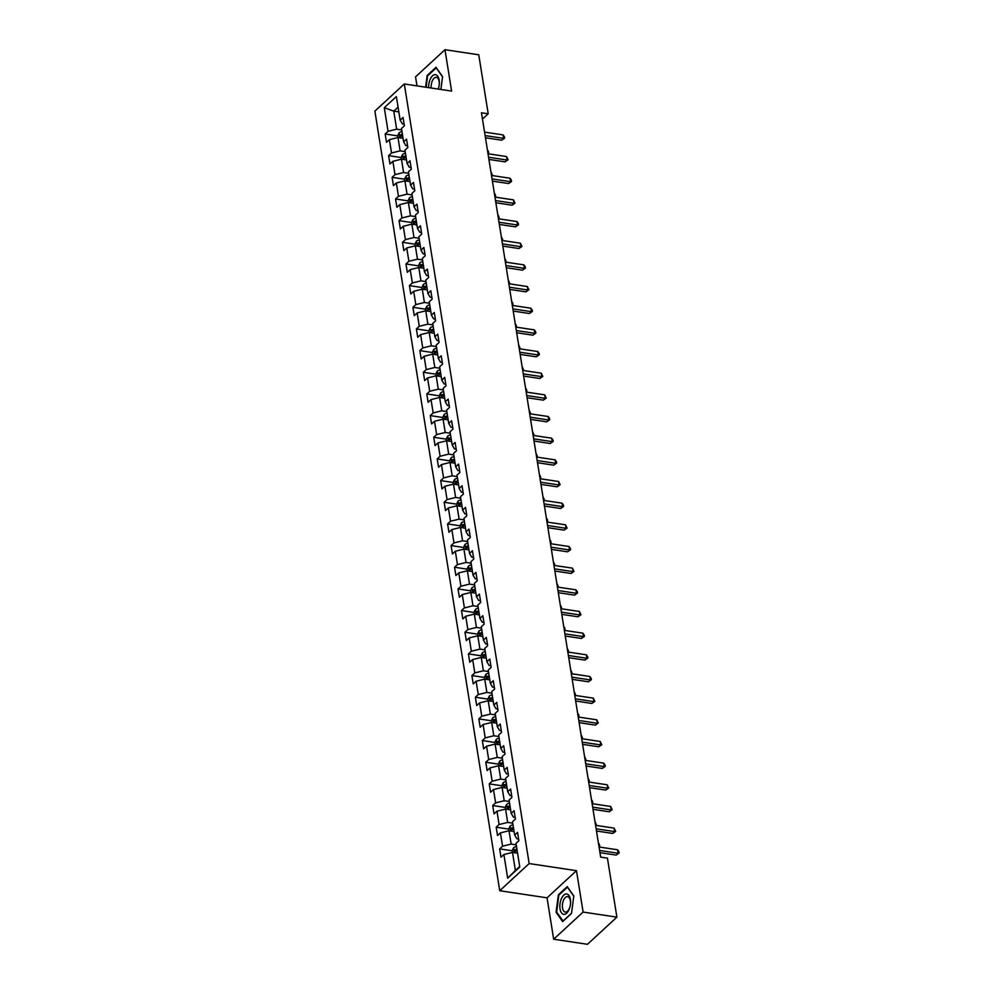 <?xml version="1.0" encoding="UTF-8"?>
<svg xmlns="http://www.w3.org/2000/svg" width="994" height="994" viewBox="0 0 994 994"><rect width="100%" height="100%" fill="white"/><g stroke="black" fill="none" stroke-linecap="round" stroke-linejoin="round"><path stroke-width="1.49" d="M553.67 939.218L583.105 912.07L576.47 870.682L547.048 897.831L553.67 939.218L587.466 944.3L616.889 917.151L607.433 858.133L600.674 857.114L481.456 112.782L488.216 113.801L478.76 54.782L444.977 49.7L415.542 76.849L416.995 85.882M547.048 897.831L499.746 890.723L374.875 111.117L404.297 83.968L529.168 863.562L499.746 890.723M384.28 107.7L388.058 131.307L385.163 133.991L386.492 142.316L389.399 139.645L391.524 152.977L388.629 155.648L389.959 163.985L392.866 161.301L395.003 174.633L392.096 177.317L393.438 185.642L396.333 182.971L398.47 196.303L395.562 198.974L396.904 207.311L399.799 204.627L401.936 217.959L399.041 220.643L400.371 228.98L403.278 226.297L405.415 239.629L402.508 242.3L403.837 250.637L406.745 247.953L408.882 261.285L405.974 263.969L407.316 272.306L410.211 269.623L412.348 282.955L409.441 285.626L410.783 293.963L413.678 291.292L415.815 304.611L412.92 307.295L414.249 315.632L417.157 312.948L419.294 326.281L416.387 328.964L417.716 337.289L420.624 334.618L422.761 347.937L419.853 350.621L421.195 358.958L424.09 356.274L426.227 369.606L423.332 372.29L424.662 380.615L427.569 377.944L429.694 391.276L426.799 393.947L428.128 402.284L431.036 399.6L433.173 412.932L430.265 415.616L431.595 423.941L434.502 421.27L436.639 434.602L433.732 437.273L435.074 445.61L437.969 442.926L440.106 456.258L437.211 458.942L438.54 467.267L441.448 464.596L443.572 477.928L440.677 480.599L442.007 488.936L444.914 486.252L447.051 499.584L444.144 502.268L445.486 510.593L448.381 507.922L450.518 521.254L447.611 523.925L448.953 532.262L451.848 529.578L453.985 542.91L451.09 545.594L452.419 553.919L455.327 551.248L457.464 564.58L454.556 567.251L455.886 575.588L458.793 572.904L460.93 586.236L458.023 588.92L459.365 597.245L462.26 594.574L464.397 607.906L461.489 610.577L462.831 618.914L465.726 616.23L467.863 629.562L464.968 632.246L466.298 640.571L469.205 637.899L471.342 651.232L468.435 653.903L469.764 662.24L472.672 659.556L474.809 672.888L471.901 675.572L473.243 683.897L476.138 681.225L478.276 694.558L475.38 697.229L476.71 705.566L479.617 702.882L481.742 716.214L478.847 718.898L480.177 727.235L483.084 724.551L485.221 737.883L482.314 740.555L483.643 748.892L486.551 746.208L488.688 759.54L485.78 762.224L487.122 770.561L490.017 767.877L492.154 781.209L489.259 783.893L490.589 792.218L493.496 789.547L495.621 802.866L492.726 805.55L494.055 813.887L496.963 811.203L499.1 824.535L496.192 827.219L497.534 835.544L500.429 832.873L502.566 846.192L499.659 848.876L501.001 857.213L503.896 854.529L507.685 878.137L519.775 866.979L515.985 843.372L518.893 840.7L517.563 832.363L514.656 835.047L512.519 821.715L515.426 819.031L514.084 810.706L511.189 813.378L509.052 800.046L511.947 797.374L510.618 789.037L507.71 791.721L505.586 778.389L508.481 775.705L507.151 767.38L504.244 770.052L502.107 756.72L505.014 754.048L503.672 745.711L500.777 748.395L498.64 735.063L501.548 732.379L500.206 724.054L497.311 726.726L495.174 713.394L498.069 710.722L496.739 702.385L493.832 705.069L491.695 691.737L494.602 689.053L493.272 680.716L490.365 683.4L488.228 670.068L491.135 667.396L489.793 659.059L486.898 661.743L484.761 648.411L487.669 645.727L486.327 637.39L483.432 640.074L481.295 626.742L484.19 624.07L482.86 615.733L479.953 618.417L477.816 605.085L480.723 602.401L479.394 594.064L476.486 596.748L474.349 583.416L477.257 580.732L475.915 572.407L473.02 575.079L470.883 561.759L473.778 559.075L472.448 550.738L469.541 553.422L467.416 540.09L470.311 537.406L468.982 529.081L466.074 531.753L463.937 518.421L466.845 515.749L465.515 507.412L462.608 510.096L460.471 496.764L463.378 494.08L462.036 485.755L459.141 488.427L457.004 475.095L459.899 472.423L458.569 464.086L455.662 466.77L453.537 453.438L456.432 450.754L455.103 442.429L452.195 445.101L450.058 431.769L452.966 429.097L451.624 420.76L448.729 423.444L446.592 410.112L449.499 407.428L448.157 399.103L445.262 401.775L443.125 388.443L446.02 385.771L444.691 377.434L441.783 380.118L439.646 366.786L442.554 364.102L441.224 355.777L438.317 358.449L436.18 345.117L439.087 342.445L437.745 334.108L434.85 336.792L432.713 323.46L435.62 320.776L434.279 312.451L431.384 315.123L429.246 301.791L432.142 299.119L430.812 290.782L427.905 293.466L425.767 280.134L428.675 277.45L427.345 269.125L424.438 271.797L422.301 258.465L425.208 255.793L423.866 247.456L420.971 250.14L418.834 236.808L421.729 234.124L420.4 225.8L417.492 228.471L415.368 215.139L418.263 212.468L416.933 204.13L414.026 206.814L411.889 193.482L414.796 190.798L413.467 182.461L410.559 185.145L408.422 171.813L411.33 169.142L409.988 160.804L407.093 163.488L404.956 150.156L407.851 147.472L406.521 139.135L403.614 141.819L401.489 128.487L404.384 125.816L403.055 117.478L400.147 120.15L396.37 96.555L384.28 107.7L393.761 111.142L396.643 129.183L401.713 129.953M514.656 835.047L516.88 838.787L518.632 839.06M516.221 844.838L511.152 844.08L509.015 830.748L514.084 831.506M502.566 846.192L511.152 844.08M500.429 832.873L509.015 830.748L508.717 828.959L510.046 826.163L510.829 831.021M511.189 813.378L513.413 817.13L515.165 817.391M512.755 823.181L507.685 822.411L505.548 809.079L510.618 809.849M499.1 824.535L507.685 822.411M496.963 811.203L505.548 809.079M507.71 791.721L509.934 795.461L511.686 795.734M509.288 801.512L504.219 800.754L502.082 787.422L507.151 788.18M495.621 802.866L504.219 800.754M493.496 789.547L502.082 787.422L501.784 785.633L503.113 782.837L503.883 787.695M504.244 770.052L506.468 773.804L508.22 774.065M505.809 779.855L500.74 779.085L498.603 765.753L503.685 766.523M492.154 781.209L500.74 779.085M490.017 767.877L498.603 765.753L498.305 763.964L499.647 761.18L500.417 766.026M500.777 748.395L503.001 752.135L504.753 752.408M502.343 758.186L497.273 757.428L495.136 744.096L500.206 744.854M488.688 759.54L497.273 757.428M486.551 746.208L495.136 744.096L494.838 742.307L496.168 739.511L496.95 744.369M497.311 726.726L499.535 730.478L501.274 730.739M498.876 736.517L493.807 735.759L491.67 722.427L496.739 723.197M485.221 737.883L493.807 735.759M483.084 724.551L491.67 722.427L491.371 720.638L492.701 717.854L493.484 722.7M493.832 705.069L496.056 708.809L497.808 709.07M495.41 714.86L490.34 714.102L488.203 700.77L493.272 701.528M481.742 716.214L490.34 714.102M479.617 702.882L488.203 700.77L487.905 698.968L489.234 696.185L490.005 701.043M490.365 683.4L492.589 687.152L494.341 687.413M491.931 693.191L486.861 692.433L484.724 679.101L489.793 679.859M478.276 694.558L486.861 692.433M476.138 681.225L484.724 679.101L484.426 677.312L485.768 674.528L486.538 679.374M486.898 661.743L489.123 665.483L490.874 665.744M488.464 671.534L483.395 670.776L481.258 657.444L486.327 658.202M474.809 672.888L483.395 670.776M472.672 659.556L481.258 657.444M483.432 640.074L485.656 643.826L487.395 644.087M484.997 649.865L479.928 649.107L477.791 635.775L482.86 636.533M471.342 651.232L479.928 649.107M469.205 637.899L477.791 635.775L477.493 633.986L478.822 631.202L479.605 636.048M479.953 618.417L482.177 622.157L483.929 622.418M481.531 628.208L476.449 627.438L474.324 614.118L479.394 614.876M467.863 629.562L476.449 627.438M465.726 616.23L474.324 614.118L474.014 612.316L475.356 609.533L476.126 614.379M476.486 596.748L478.71 600.5L480.462 600.761M478.052 606.539L472.982 605.781L470.845 592.449L475.915 593.207M464.397 607.906L472.982 605.781M462.26 594.574L470.845 592.449L470.547 590.66L471.889 587.876L472.659 592.722M473.02 575.079L475.244 578.831L476.996 579.092M474.585 584.882L469.516 584.112L467.379 570.78L472.448 571.55M460.93 586.236L469.516 584.112M458.793 572.904L467.379 570.78L467.081 568.99L468.41 566.207L469.193 571.053M469.541 553.422L471.765 557.174L473.517 557.435M471.119 563.213L466.049 562.455L463.912 549.123L468.982 549.881M457.464 564.58L466.049 562.455M455.327 551.248L463.912 549.123L463.614 547.334L464.943 544.55L465.726 549.396M466.074 531.753L468.298 535.505L470.05 535.766M467.64 541.556L462.57 540.786L460.446 527.454L465.515 528.224M453.985 542.91L462.57 540.786M451.848 529.578L460.446 527.454M462.608 510.096L464.832 513.848L466.584 514.109M464.173 519.887L459.104 519.129L456.967 505.797L462.036 506.555M450.518 521.254L459.104 519.129M448.381 507.922L456.967 505.797M459.141 488.427L461.365 492.179L463.117 492.44M460.707 498.23L455.637 497.46L453.5 484.128L458.569 484.898M447.051 499.584L455.637 497.46M444.914 486.252L453.5 484.128L453.202 482.338L454.531 479.555L455.314 484.401M455.662 466.77L457.886 470.522L459.638 470.783M457.24 476.561L452.171 475.803L450.033 462.471L455.103 463.229M443.572 477.928L452.171 475.803M441.448 464.596L450.033 462.471L449.735 460.682L451.065 457.899L451.835 462.744M452.195 445.101L454.42 448.853L456.171 449.114M453.761 454.904L448.692 454.134L446.554 440.802L451.636 441.572M440.106 456.258L448.692 454.134M437.969 442.926L446.554 440.802M448.729 423.444L450.953 427.196L452.705 427.457M450.294 433.235L445.225 432.477L443.088 419.145L448.157 419.903M436.639 434.602L445.225 432.477M434.502 421.27L443.088 419.145L442.79 417.356L444.119 414.573L444.902 419.418M445.262 401.775L447.486 405.527L449.226 405.788M446.828 411.578L441.758 410.808L439.621 397.476L444.691 398.246M433.173 412.932L441.758 410.808M431.036 399.6L439.621 397.476L439.323 395.687L440.653 392.903L441.435 397.749M441.783 380.118L444.007 383.858L445.759 384.131M443.361 389.909L438.292 389.151L436.155 375.819L441.224 376.577M429.694 391.276L438.292 389.151M427.569 377.944L436.155 375.819M438.317 358.449L440.541 362.201L442.293 362.462M439.882 368.252L434.813 367.482L432.676 354.15L437.745 354.92M426.227 369.606L434.813 367.482M424.09 356.274L432.676 354.15M434.85 336.792L437.074 340.532L438.826 340.805M436.416 346.583L431.346 345.825L429.209 332.493L434.279 333.251M422.761 347.937L431.346 345.825M420.624 334.618L429.209 332.493L428.911 330.704L430.24 327.908L431.023 332.766M431.384 315.123L433.608 318.875L435.347 319.136M432.949 324.926L427.88 324.156L425.743 310.824L430.812 311.594M419.294 326.281L427.88 324.156M417.157 312.948L425.743 310.824L425.444 309.035L426.774 306.251L427.557 311.097M427.905 293.466L430.129 297.206L431.881 297.479M429.483 303.257L424.401 302.499L422.276 289.167L427.345 289.925M415.815 304.611L424.401 302.499M413.678 291.292L422.276 289.167L421.965 287.378L423.307 284.582L424.078 289.44M424.438 271.797L426.662 275.549L428.414 275.81M426.004 281.6L420.934 280.83L418.797 267.498L423.866 268.268M412.348 282.955L420.934 280.83M410.211 269.623L418.797 267.498L418.499 265.709L419.841 262.925L420.611 267.771M420.971 250.14L423.195 253.88L424.947 254.153M422.537 259.931L417.468 259.173L415.33 245.841L420.4 246.599M408.882 261.285L417.468 259.173M406.745 247.953L415.33 245.841L415.032 244.052L416.362 241.256L417.145 246.114M417.492 228.471L419.716 232.223L421.468 232.484M419.07 238.262L414.001 237.504L411.864 224.172L416.933 224.942M405.415 239.629L414.001 237.504M403.278 226.297L411.864 224.172M414.026 206.814L416.25 210.554L418.002 210.815M415.591 216.605L410.522 215.847L408.397 202.515L413.467 203.273M401.936 217.959L410.522 215.847M399.799 204.627L408.397 202.515L408.087 200.713L409.429 197.93L410.199 202.788M410.559 185.145L412.783 188.897L414.535 189.158M412.125 194.936L407.055 194.178L404.918 180.846L409.988 181.604M398.47 196.303L407.055 194.178M396.333 182.971L404.918 180.846L404.62 179.057L405.95 176.273L406.732 181.119M407.093 163.488L409.317 167.228L411.069 167.489M408.658 173.279L403.589 172.521L401.452 159.189L406.521 159.947M395.003 174.633L403.589 172.521M392.866 161.301L401.452 159.189L401.154 157.387L402.483 154.604L403.266 159.45M403.614 141.819L405.838 145.571L407.59 145.832M405.192 151.61L400.122 150.852L397.985 137.52L403.055 138.278M391.524 152.977L400.122 150.852M389.399 139.645L397.985 137.52L397.687 135.731L399.016 132.947L399.787 137.793M400.147 120.15L402.371 123.902L404.123 124.163M398.83 111.9L393.761 111.142L398.072 107.153M388.058 131.307L396.643 129.183M583.105 912.07L616.889 917.151M576.47 870.682L529.168 863.562M404.297 83.968L451.599 91.088L444.977 49.7M482.463 119.106L488.216 113.801M517.563 853.175L512.494 852.405L515.377 870.458L519.688 866.482M507.685 878.137L515.377 870.458M503.896 854.529L512.494 852.405L512.183 850.615L513.525 847.832L514.296 852.678M385.163 133.991L397.699 135.88M388.629 155.648L401.178 157.537M392.096 177.317L404.645 179.206M395.562 198.974L408.112 200.863M399.041 220.643L411.591 222.532M402.508 242.3L415.057 244.189M405.974 263.969L418.524 265.858M409.441 285.626L421.99 287.514M412.92 307.295L425.469 309.184M416.387 328.964L428.936 330.84M419.853 350.621L432.402 352.51M423.332 372.29L435.869 374.179M426.799 393.947L439.348 395.836M430.265 415.616L442.815 417.505M433.732 437.273L446.281 439.162M437.211 458.942L449.748 460.831M440.677 480.599L453.227 482.488M444.144 502.268L456.693 504.157M447.611 523.925L460.16 525.814M451.09 545.594L463.639 547.483M454.556 567.251L467.105 569.14M458.023 588.92L470.572 590.809M461.489 610.577L474.039 612.466M464.968 632.246L477.518 634.135M468.435 653.903L480.984 655.791M471.901 675.572L484.451 677.461M475.38 697.229L487.917 699.117M478.847 718.898L491.396 720.787M482.314 740.555L494.863 742.443M485.78 762.224L498.329 764.113M489.259 783.893L501.796 785.769M492.726 805.55L505.275 807.439M496.192 827.219L508.742 829.095M499.659 848.876L512.208 850.765M440.889 89.472L442.566 76.625L435.993 67.306L427.134 75.494L425.606 87.174M571.513 913.424L573.799 895.942L567.226 886.623L558.367 894.799L556.081 912.293L562.654 921.612L571.513 913.424M427.842 75.594L427.134 75.494M556.864 912.405L556.081 912.293M559.075 894.911L558.367 894.799M485.457 137.768L501.635 140.204L503.623 138.365L485.109 135.582M503.063 134.898L504.393 136.75L504.617 138.141L503.623 138.365L503.063 134.898L484.55 132.115M504.617 138.141L501.635 140.204M399.016 132.947L399.054 132.873A4.2 1.926 -9.1 0 1 401.986 131.593M402.408 134.24A4.2 1.926 170.9 0 0 400.234 134.985L400.507 136.65A4.2 1.926 -9.1 0 1 402.669 135.905M400.234 134.985L402.185 135.283A2.137 0.982 -9.1 0 1 402.558 135.172M487.395 149.908L488.489 151.423L487.979 153.498M488.713 152.815L487.892 153.001M438.279 89.075A10.3 5.206 -81.4 0 0 435.31 74.637A10.3 5.206 -81.4 0 0 428.625 87.621M438.155 89.062A7.79 3.939 -81.4 0 0 436.366 77.321A7.79 3.939 -81.4 0 0 436.217 77.308A7.79 3.939 -81.4 0 0 431.21 88.019M426.115 87.248L427.606 75.817L436.192 67.89L442.541 76.873M570.382 899.384A10.3 5.206 -81.4 0 0 563.772 895.134A10.3 5.206 -81.4 0 0 560.044 908.926A10.3 5.206 -81.4 0 0 566.655 913.188A10.3 5.206 -81.4 0 0 570.382 899.384M570.357 900.726A7.79 3.939 -81.4 0 0 567.599 896.638A7.79 3.939 -81.4 0 0 563.598 900.104A7.79 3.939 -81.4 0 0 562.529 907.957A7.79 3.939 -81.4 0 0 565.288 912.045A7.79 3.939 -81.4 0 0 569.289 908.578A7.79 3.939 -81.4 0 0 570.357 900.726M563.176 921.127L556.628 912.082L558.839 895.134L567.425 887.207L573.774 896.19M571.55 913.213L563.002 921.103M488.924 159.425L505.101 161.86L507.089 160.034L488.576 157.238M506.542 156.555L508.083 159.798L507.089 160.034L506.542 156.555L488.017 153.772M508.083 159.798L505.101 161.86M492.39 181.094L508.58 183.53L510.568 181.691L492.042 178.908M510.009 178.224L511.338 180.076L511.562 181.467L510.568 181.691L510.009 178.224L491.496 175.441M511.562 181.467L508.58 183.53M402.483 154.604L402.52 154.542A4.2 1.926 -9.1 0 1 405.453 153.262M405.875 155.896A4.2 1.926 170.9 0 0 403.701 156.654L403.974 158.319A4.2 1.926 -9.1 0 1 406.136 157.561M403.701 156.654L405.651 156.94A2.137 0.982 -9.1 0 1 406.024 156.841M490.874 171.564L492.179 174.484L491.446 175.155M492.179 174.484L491.371 174.671M405.95 176.273L405.987 176.199A4.2 1.926 -9.1 0 1 408.919 174.919M409.342 177.566A4.2 1.926 170.9 0 0 407.18 178.311L407.441 179.976A4.2 1.926 -9.1 0 1 409.615 179.231M407.18 178.311L409.118 178.609A2.137 0.982 -9.1 0 1 409.491 178.498M494.341 193.234L495.434 194.749L494.913 196.824M495.646 196.141L494.838 196.327M495.869 202.751L512.047 205.186L514.035 203.36L495.521 200.577M513.476 199.881L515.029 203.124L514.035 203.36L513.476 199.881L494.962 197.098M515.029 203.124L512.047 205.186M499.336 224.42L515.513 226.856L517.501 225.017L498.988 222.234M516.942 221.55L518.272 223.401L518.495 224.793L517.501 225.017L516.942 221.55L498.429 218.767M518.495 224.793L515.513 226.856M502.802 246.09L518.98 248.512L520.968 246.686L502.455 243.903M520.421 243.207L521.962 246.462L520.968 246.686L520.421 243.207L501.895 240.424M521.962 246.462L518.98 248.512M409.429 197.93L409.466 197.868A4.2 1.926 -9.1 0 1 412.386 196.588M412.808 199.222A4.2 1.926 170.9 0 0 410.646 199.98L410.907 201.645A4.2 1.926 -9.1 0 1 413.082 200.887M410.646 199.98L412.585 200.266A2.137 0.982 -9.1 0 1 412.97 200.167M497.808 214.89L498.901 216.419L498.392 218.481M499.125 217.81L498.305 217.997M411.851 224.172L411.566 222.383L412.932 219.525A4.2 1.926 -9.1 0 1 415.865 218.245M416.287 220.892A4.2 1.926 170.9 0 0 414.113 221.637L414.386 223.302A4.2 1.926 -9.1 0 1 416.548 222.557M414.113 221.637L416.064 221.935A2.137 0.982 -9.1 0 1 416.436 221.824M501.287 236.56L502.591 239.467L501.858 240.15M502.591 239.467L501.771 239.653M416.362 241.256L416.399 241.194A4.2 1.926 -9.1 0 1 419.331 239.914M419.754 242.548A4.2 1.926 170.9 0 0 417.579 243.306L417.853 244.971A4.2 1.926 -9.1 0 1 420.015 244.213M417.579 243.306L419.53 243.592A2.137 0.982 -9.1 0 1 419.903 243.493M504.753 258.229L506.058 261.136L505.325 261.807M506.058 261.136L505.25 261.323M419.841 262.925L419.866 262.851A4.2 1.926 -9.1 0 1 422.798 261.571M423.22 264.218A4.2 1.926 170.9 0 0 421.058 264.963L421.319 266.628A4.2 1.926 -9.1 0 1 423.494 265.883M421.058 264.963L422.997 265.261A2.137 0.982 -9.1 0 1 423.369 265.149M508.22 279.886L509.537 282.793L508.791 283.476M509.537 282.793L508.717 282.979M423.307 284.582L423.345 284.52A4.2 1.926 -9.1 0 1 426.264 283.24M426.687 285.874A4.2 1.926 170.9 0 0 424.525 286.632L424.798 288.297A4.2 1.926 -9.1 0 1 426.96 287.539M424.525 286.632L426.476 286.918A2.137 0.982 -9.1 0 1 426.848 286.819M511.686 301.555L512.78 303.071L512.27 305.133M513.003 304.462L512.183 304.649M426.774 306.251L426.811 306.177A4.2 1.926 -9.1 0 1 429.743 304.909M430.166 307.544A4.2 1.926 170.9 0 0 427.992 308.289L428.265 309.954A4.2 1.926 -9.1 0 1 430.427 309.209M427.992 308.289L429.942 308.587A2.137 0.982 -9.1 0 1 430.315 308.488M515.165 323.212L516.47 326.119L515.737 326.802M516.47 326.119L515.65 326.305M430.24 327.908L430.278 327.846A4.2 1.926 -9.1 0 1 433.21 326.566M433.632 329.2A4.2 1.926 170.9 0 0 431.471 329.958L431.731 331.623A4.2 1.926 -9.1 0 1 433.906 330.865M431.471 329.958L433.409 330.244A2.137 0.982 -9.1 0 1 433.782 330.145M518.632 344.881L519.937 347.788L519.203 348.459M519.937 347.788L519.129 347.975M432.663 354.162L432.378 352.361L433.744 349.503A4.2 1.926 -9.1 0 1 436.677 348.235M437.099 350.87A4.2 1.926 170.9 0 0 434.937 351.615L435.198 353.28A4.2 1.926 -9.1 0 1 437.372 352.535M434.937 351.615L436.875 351.913A2.137 0.982 -9.1 0 1 437.248 351.814M522.098 366.537L523.416 369.445L522.67 370.128M523.416 369.445L522.596 369.631M436.142 375.819L435.857 374.03L437.223 371.172A4.2 1.926 -9.1 0 1 440.156 369.892M440.578 372.526A4.2 1.926 170.9 0 0 438.404 373.284L438.677 374.949A4.2 1.926 -9.1 0 1 440.839 374.204M438.404 373.284L440.354 373.57A2.137 0.982 -9.1 0 1 440.727 373.471M525.565 388.207L526.658 389.723L526.149 391.798M526.882 391.114L526.062 391.301M440.653 392.903L440.69 392.829A4.2 1.926 -9.1 0 1 443.622 391.561M444.045 394.196A4.2 1.926 170.9 0 0 441.87 394.941L442.144 396.606A4.2 1.926 -9.1 0 1 444.306 395.861M441.87 394.941L443.821 395.239A2.137 0.982 -9.1 0 1 444.194 395.14M529.044 409.863L530.349 412.771L529.616 413.454M530.349 412.771L529.541 412.957M444.119 414.573L444.156 414.498A4.2 1.926 -9.1 0 1 447.089 413.218M447.511 415.852A4.2 1.926 170.9 0 0 445.349 416.61L445.61 418.275A4.2 1.926 -9.1 0 1 447.785 417.53M445.349 416.61L447.288 416.896A2.137 0.982 -9.1 0 1 447.66 416.797M532.511 431.533L533.815 434.44L533.082 435.123M533.815 434.44L533.008 434.626M446.542 440.814L446.256 439.013L447.623 436.155A4.2 1.926 -9.1 0 1 450.555 434.887M450.978 437.522A4.2 1.926 170.9 0 0 448.816 438.267L449.077 439.944A4.2 1.926 -9.1 0 1 451.251 439.186M448.816 438.267L450.754 438.565A2.137 0.982 -9.1 0 1 451.127 438.466M535.977 453.189L537.294 456.097L536.549 456.78M537.294 456.097L536.474 456.283M451.065 457.899L451.102 457.824A4.2 1.926 -9.1 0 1 454.034 456.544M454.457 459.191A4.2 1.926 170.9 0 0 452.282 459.936L452.556 461.601A4.2 1.926 -9.1 0 1 454.718 460.856M452.282 459.936L454.233 460.222A2.137 0.982 -9.1 0 1 454.606 460.123M539.444 474.859L540.537 476.374L540.028 478.449M540.761 477.766L539.941 477.952M454.531 479.555L454.569 479.481A4.2 1.926 -9.1 0 1 457.501 478.213M457.923 480.847A4.2 1.926 170.9 0 0 455.749 481.593L456.022 483.27A4.2 1.926 -9.1 0 1 458.184 482.512M455.749 481.593L457.7 481.891A2.137 0.982 -9.1 0 1 458.072 481.792M542.923 496.515L544.227 499.435L543.494 500.106M544.227 499.435L543.42 499.609M456.954 505.797L456.668 504.008L458.035 501.15A4.2 1.926 -9.1 0 1 460.967 499.87M461.39 502.517A4.2 1.926 170.9 0 0 459.228 503.262L459.489 504.927A4.2 1.926 -9.1 0 1 461.663 504.182M459.228 503.262L461.166 503.56A2.137 0.982 -9.1 0 1 461.539 503.449M546.389 518.185L547.483 519.7L546.961 521.775M547.694 521.092L546.886 521.278M460.433 527.466L460.135 525.664L461.514 522.807A4.2 1.926 -9.1 0 1 464.434 521.539M464.857 524.173A4.2 1.926 170.9 0 0 462.695 524.931L462.956 526.596A4.2 1.926 -9.1 0 1 465.13 525.838M462.695 524.931L464.633 525.217A2.137 0.982 -9.1 0 1 465.018 525.118M549.856 539.841L550.949 541.37L550.44 543.432M551.173 542.761L550.353 542.948M464.943 544.55L464.981 544.476A4.2 1.926 -9.1 0 1 467.913 543.196M468.336 545.843A4.2 1.926 170.9 0 0 466.161 546.588L466.434 548.253A4.2 1.926 -9.1 0 1 468.596 547.508M466.161 546.588L468.112 546.886A2.137 0.982 -9.1 0 1 468.485 546.775M553.335 561.511L554.64 564.418L553.906 565.101M554.64 564.418L553.82 564.604M468.41 566.207L468.447 566.133A4.2 1.926 -9.1 0 1 471.38 564.865M471.802 567.499A4.2 1.926 170.9 0 0 469.64 568.257L469.901 569.922A4.2 1.926 -9.1 0 1 472.063 569.164M469.64 568.257L471.578 568.543A2.137 0.982 -9.1 0 1 471.951 568.444M556.802 583.167L558.106 586.087L557.373 586.758M558.106 586.087L557.299 586.274M471.889 587.876L471.914 587.802A4.2 1.926 -9.1 0 1 474.846 586.522M475.269 589.169A4.2 1.926 170.9 0 0 473.107 589.914L473.368 591.579A4.2 1.926 -9.1 0 1 475.542 590.834M473.107 589.914L475.045 590.212A2.137 0.982 -9.1 0 1 475.418 590.101M560.268 604.837L561.585 607.744L560.84 608.427M561.585 607.744L560.765 607.93M506.281 267.746L522.459 270.182L524.447 268.343L505.921 265.56M523.888 264.876L525.217 266.727L525.441 268.119L524.447 268.343L523.888 264.876L505.374 262.093M525.441 268.119L522.459 270.182M509.748 289.416L525.925 291.838L527.913 290.012L509.4 287.229M527.354 286.533L528.907 289.788L527.913 290.012L527.354 286.533L508.841 283.75M528.907 289.788L525.925 291.838M513.215 311.072L529.392 313.508L531.38 311.669L512.867 308.885M530.821 308.202L532.15 310.053L532.374 311.445L531.38 311.669L530.821 308.202L512.308 305.419M532.374 311.445L529.392 313.508M516.681 332.741L532.859 335.177L534.847 333.338L516.333 330.555M534.3 329.859L535.629 331.723L535.841 333.114L534.847 333.338L534.3 329.859L515.774 327.076M535.841 333.114L532.859 335.177M520.16 354.398L536.338 356.834L538.326 354.995L519.8 352.211M537.766 351.528L539.096 353.379L539.32 354.771L538.326 354.995L537.766 351.528L519.253 348.745M539.32 354.771L536.338 356.834M523.627 376.067L539.804 378.503L541.792 376.664L523.279 373.881M541.233 373.185L542.786 376.44L541.792 376.664L541.233 373.185L522.72 370.402M542.786 376.44L539.804 378.503M527.093 397.724L543.271 400.16L545.259 398.321L526.745 395.537M544.712 394.854L546.253 398.097L545.259 398.321L544.712 394.854L526.186 392.071M546.253 398.097L543.271 400.16M530.56 419.393L546.75 421.829L548.738 419.99L530.212 417.207M548.179 416.523L549.508 418.375L549.732 419.766L548.738 419.99L548.179 416.523L529.653 413.728M549.732 419.766L546.75 421.829M534.039 441.05L550.216 443.486L552.204 441.647L533.691 438.863M551.645 438.18L552.975 440.031L553.198 441.423L552.204 441.647L551.645 438.18L533.132 435.397M553.198 441.423L550.216 443.486M537.505 462.719L553.683 465.155L555.671 463.316L537.158 460.533M555.112 459.849L556.441 461.701L556.665 463.092L555.671 463.316L555.112 459.849L536.598 457.054M556.665 463.092L553.683 465.155M540.972 484.376L557.149 486.811L559.137 484.985L540.624 482.189M558.591 481.506L560.131 484.749L559.137 484.985L558.591 481.506L540.065 478.723M560.131 484.749L557.149 486.811M544.439 506.045L560.628 508.481L562.616 506.642L544.091 503.859M562.057 503.175L563.387 505.027L563.61 506.418L562.616 506.642L562.057 503.175L543.544 500.38M563.61 506.418L560.628 508.481M547.918 527.702L564.095 530.137L566.083 528.311L547.57 525.515M565.524 524.832L567.077 528.075L566.083 528.311L565.524 524.832L547.011 522.049M567.077 528.075L564.095 530.137M551.384 549.371L567.562 551.807L569.55 549.968L551.036 547.185M568.99 546.501L570.32 548.353L570.544 549.744L569.55 549.968L568.99 546.501L550.477 543.706M570.544 549.744L567.562 551.807M554.851 571.028L571.028 573.463L573.016 571.637L554.503 568.841M572.469 568.158L574.01 571.401L573.016 571.637L572.469 568.158L553.944 565.375M574.01 571.401L571.028 573.463M558.33 592.697L574.507 595.133L576.495 593.294L557.969 590.511M575.936 589.827L577.265 591.678L577.489 593.07L576.495 593.294L575.936 589.827L557.423 587.044M577.489 593.07L574.507 595.133M561.796 614.354L577.974 616.789L579.962 614.963L561.448 612.167M579.403 611.484L580.956 614.727L579.962 614.963L579.403 611.484L560.889 608.701M580.956 614.727L577.974 616.789M565.263 636.023L581.44 638.459L583.428 636.62L564.915 633.837M582.869 633.153L584.199 635.004L584.422 636.396L583.428 636.62L582.869 633.153L564.356 630.37M584.422 636.396L581.44 638.459M568.73 657.68L584.907 660.115L586.895 658.289L568.382 655.493M586.348 654.81L587.678 656.674L587.889 658.053L586.895 658.289L586.348 654.81L567.822 652.027M587.889 658.053L584.907 660.115M572.209 679.349L588.386 681.785L590.374 679.946L571.848 677.163M589.815 676.479L591.144 678.33L591.368 679.722L590.374 679.946L589.815 676.479L571.302 673.696M591.368 679.722L588.386 681.785M575.675 701.006L591.852 703.441L593.84 701.615L575.327 698.832M593.281 698.136L594.834 701.379L593.84 701.615L593.281 698.136L574.768 695.353M594.834 701.379L591.852 703.441M579.142 722.675L595.319 725.111L597.307 723.272L578.794 720.488M596.76 719.805L598.301 723.048L597.307 723.272L596.76 719.805L578.235 717.022M598.301 723.048L595.319 725.111M582.608 744.344L598.798 746.767L600.786 744.941L582.26 742.158M600.227 741.462L601.78 744.717L600.786 744.941L600.227 741.462L581.701 738.679M601.78 744.717L598.798 746.767M586.087 766.001L602.265 768.437L604.253 766.598L585.739 763.814M603.693 763.131L605.023 764.982L605.247 766.374L604.253 766.598L603.693 763.131L585.18 760.348M605.247 766.374L602.265 768.437M589.554 787.67L605.731 790.093L607.719 788.267L589.206 785.484M607.16 784.788L608.713 788.043L607.719 788.267L607.16 784.788L588.647 782.005M608.713 788.043L605.731 790.093M475.356 609.533L475.393 609.471A4.2 1.926 -9.1 0 1 478.313 608.191M478.735 610.825A4.2 1.926 170.9 0 0 476.573 611.583L476.847 613.248A4.2 1.926 -9.1 0 1 479.009 612.49M476.573 611.583L478.524 611.869A2.137 0.982 -9.1 0 1 478.897 611.77M563.735 626.493L564.828 628.022L564.319 630.084M565.052 629.413L564.232 629.6M478.822 631.202L478.859 631.128A4.2 1.926 -9.1 0 1 481.792 629.848M482.214 632.495A4.2 1.926 170.9 0 0 480.04 633.24L480.313 634.905A4.2 1.926 -9.1 0 1 482.475 634.16M480.04 633.24L481.991 633.538A2.137 0.982 -9.1 0 1 482.363 633.427M567.214 648.163L568.518 651.07L567.785 651.753M568.518 651.07L567.698 651.256M481.245 657.444L480.959 655.642L482.326 652.797A4.2 1.926 -9.1 0 1 485.258 651.517M485.681 654.151A4.2 1.926 170.9 0 0 483.519 654.909L483.78 656.574A4.2 1.926 -9.1 0 1 485.954 655.816M483.519 654.909L485.457 655.195A2.137 0.982 -9.1 0 1 485.83 655.096M570.68 669.819L571.985 672.739L571.252 673.41M571.985 672.739L571.177 672.926M485.768 674.528L485.793 674.454A4.2 1.926 -9.1 0 1 488.725 673.174M489.147 675.821A4.2 1.926 170.9 0 0 486.985 676.566L487.246 678.231A4.2 1.926 -9.1 0 1 489.421 677.486M486.985 676.566L488.924 676.864A2.137 0.982 -9.1 0 1 489.296 676.752M574.147 691.489L575.464 694.396L574.718 695.079M575.464 694.396L574.644 694.582M489.234 696.185L489.272 696.123A4.2 1.926 -9.1 0 1 492.204 694.843M492.626 697.477A4.2 1.926 170.9 0 0 490.452 698.235L490.725 699.9A4.2 1.926 -9.1 0 1 492.887 699.142M490.452 698.235L492.403 698.521A2.137 0.982 -9.1 0 1 492.776 698.422M577.613 713.145L578.707 714.674L578.197 716.736M578.93 716.065L578.11 716.252M492.701 717.854L492.738 717.78A4.2 1.926 -9.1 0 1 495.671 716.5M496.093 719.147A4.2 1.926 170.9 0 0 493.919 719.892L494.192 721.557A4.2 1.926 -9.1 0 1 496.354 720.812M493.919 719.892L495.869 720.19A2.137 0.982 -9.1 0 1 496.242 720.078M581.092 734.814L582.397 737.722L581.664 738.405M582.397 737.722L581.589 737.908M496.168 739.511L496.205 739.449A4.2 1.926 -9.1 0 1 499.137 738.169M499.56 740.803A4.2 1.926 170.9 0 0 497.398 741.561L497.659 743.226A4.2 1.926 -9.1 0 1 499.833 742.468M497.398 741.561L499.336 741.847A2.137 0.982 -9.1 0 1 499.709 741.748M584.559 756.484L585.864 759.391L585.131 760.062M585.864 759.391L585.056 759.578M499.647 761.18L499.671 761.106A4.2 1.926 -9.1 0 1 502.604 759.826M503.026 762.473A4.2 1.926 170.9 0 0 500.864 763.218L501.125 764.883A4.2 1.926 -9.1 0 1 503.299 764.137M500.864 763.218L502.802 763.516A2.137 0.982 -9.1 0 1 503.175 763.404M588.026 778.14L589.343 781.048L588.597 781.731M589.343 781.048L588.523 781.234M503.113 782.837L503.15 782.775A4.2 1.926 -9.1 0 1 506.083 781.495M506.505 784.129A4.2 1.926 170.9 0 0 504.331 784.887L504.604 786.552A4.2 1.926 -9.1 0 1 506.766 785.794M504.331 784.887L506.281 785.173A2.137 0.982 -9.1 0 1 506.654 785.074M591.492 799.81L592.586 801.326L592.076 803.388M592.809 802.717L591.989 802.904M593.02 809.327L609.198 811.763L611.186 809.924L592.673 807.14M610.639 806.457L612.18 809.7L611.186 809.924L610.639 806.457L592.113 803.674M612.18 809.7L609.198 811.763M505.536 809.079L505.25 807.29L506.617 804.432A4.2 1.926 -9.1 0 1 509.549 803.164M509.972 805.799A4.2 1.926 170.9 0 0 507.797 806.544L508.071 808.209A4.2 1.926 -9.1 0 1 510.233 807.463M507.797 806.544L509.748 806.842A2.137 0.982 -9.1 0 1 510.121 806.743M594.971 821.466L596.276 824.374L595.543 825.057M596.276 824.374L595.468 824.56M596.487 830.996L612.677 833.432L614.665 831.593L596.139 828.81M614.106 828.114L615.659 831.369L614.665 831.593L614.106 828.114L595.592 825.331M615.659 831.369L612.677 833.432M510.046 826.163L510.084 826.101A4.2 1.926 -9.1 0 1 513.016 824.821M513.438 827.455A4.2 1.926 170.9 0 0 511.276 828.213L511.537 829.878A4.2 1.926 -9.1 0 1 513.712 829.133M511.276 828.213L513.215 828.499A2.137 0.982 -9.1 0 1 513.587 828.4M598.438 843.136L599.531 844.651L599.009 846.726M599.742 846.043L598.935 846.229M599.966 852.653L616.143 855.089L618.131 853.25L599.618 850.466M617.572 849.783L618.902 851.634L619.125 853.026L618.131 853.25L617.572 849.783L599.059 847M619.125 853.026L616.143 855.089M513.525 847.832L513.563 847.758A4.2 1.926 -9.1 0 1 516.482 846.49M516.905 849.124A4.2 1.926 170.9 0 0 514.743 849.87L515.004 851.535A4.2 1.926 -9.1 0 1 517.178 850.789M514.743 849.87L516.681 850.168A2.137 0.982 -9.1 0 1 517.066 850.069M412.895 219.599L413.678 224.445M433.719 349.577L434.49 354.423M437.186 371.247L437.956 376.092M447.598 436.229L448.369 441.075M457.998 501.224L458.781 506.07M461.477 522.881L462.247 527.727M482.289 652.859L483.072 657.705M506.58 804.506L507.362 809.352"/></g></svg>
